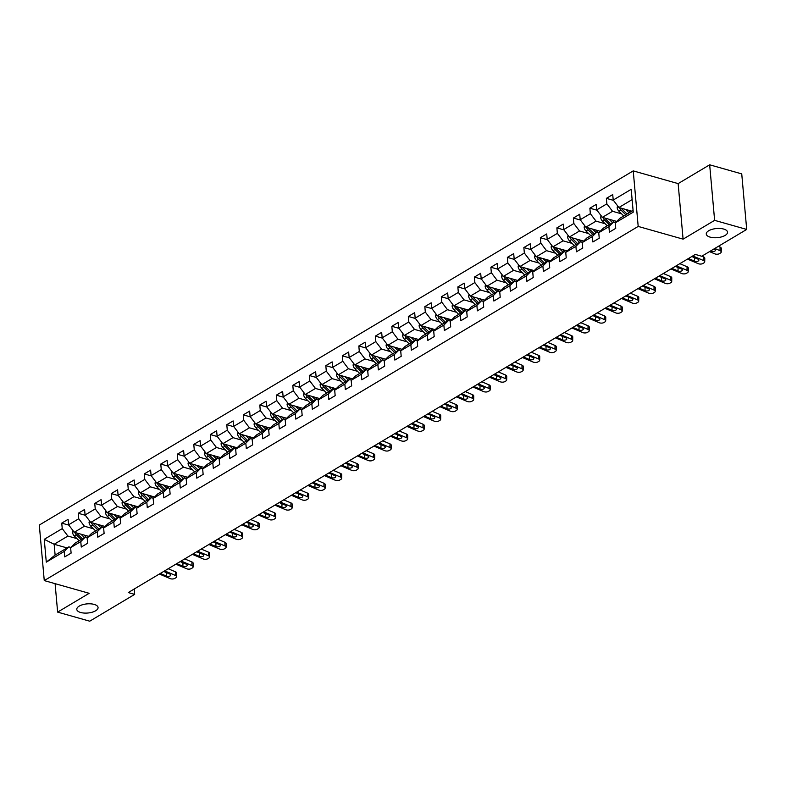 <?xml version="1.0" encoding="UTF-8"?>
<svg xmlns="http://www.w3.org/2000/svg" width="786" height="786" viewBox="0 0 786 786"><rect width="100%" height="100%" fill="white"/><g stroke="black" fill="none" stroke-linecap="round" stroke-linejoin="round"><path stroke-width="1.18" d="M94.202 604.414A10.68 4.578 -5.1 0 1 98.063 607.499A10.68 4.578 -5.1 0 1 92.149 612.225A10.68 4.578 -5.1 0 1 80.653 612.49A10.68 4.578 -5.1 0 1 76.792 609.396A10.68 4.578 -5.1 0 1 82.707 604.67A10.68 4.578 -5.1 0 1 94.202 604.414M723.68 229.06A10.68 4.578 -5.1 0 1 727.541 232.145A10.68 4.578 -5.1 0 1 721.627 236.871A10.68 4.578 -5.1 0 1 710.141 237.126A10.68 4.578 -5.1 0 1 706.27 234.041A10.68 4.578 -5.1 0 1 712.185 229.316A10.68 4.578 -5.1 0 1 723.68 229.06M633.231 170.886L39.3 525.048L44.262 580.589L638.193 226.427L633.231 170.886L678.141 183.61L683.093 239.15L714.621 220.345L709.67 164.805L678.141 183.61M709.67 164.805L741.738 173.893L746.7 229.433L714.621 220.345M67.095 547.93L54.155 544.266L55.118 555.073L68.873 546.869L64.275 551.418L64.766 556.901L71.113 553.108L70.622 547.636L80.781 541.574L81.263 547.056L87.61 543.273L87.128 537.791L97.277 531.739L97.769 537.211L104.116 533.429L103.624 527.946L113.783 521.894L114.275 527.377L120.622 523.584L120.13 518.112L130.289 512.05L130.781 517.532L137.128 513.749L136.636 508.267L146.795 502.215L147.287 507.687L153.634 503.905L153.142 498.432L163.301 492.37L163.783 497.852L170.13 494.07L169.648 488.587L179.798 482.525L180.289 488.008L186.636 484.225L186.144 478.743L196.304 472.691L196.795 478.163L203.142 474.38L202.65 468.908L212.81 462.846L213.301 468.328L219.648 464.546L219.156 459.063L229.316 453.001L229.807 458.484L236.154 454.701L235.662 449.219L245.821 443.166L246.303 448.649L252.65 444.856L252.168 439.384L262.318 433.322L262.809 438.804L269.156 435.022L268.665 429.539L278.824 423.487L279.315 428.96L285.662 425.177L285.171 419.695L295.33 413.642L295.821 419.125L302.168 415.332L301.677 409.86L311.836 403.798L312.327 409.28L318.674 405.497L318.183 400.015L328.342 393.963L328.823 399.435L335.17 395.653L334.689 390.17L344.838 384.118L345.329 389.601L351.676 385.808L351.185 380.336L361.344 374.274L361.835 379.756L368.182 375.973L367.691 370.491L377.85 364.439L378.341 369.911L384.688 366.129L384.197 360.646L394.356 354.594L394.847 360.076L401.194 356.284L400.703 350.811L410.862 344.749L411.343 350.232L417.69 346.449L417.209 340.967L427.358 334.915L427.849 340.387L434.196 336.605L433.705 331.122L443.864 325.07L444.355 330.552L450.702 326.76L450.211 321.287L460.37 315.225L460.861 320.708L467.208 316.925L466.717 311.443L476.876 305.39L477.367 310.863L483.714 307.08L483.223 301.598L493.382 295.546L493.863 301.028L500.21 297.236L499.729 291.763L509.878 285.701L510.369 291.184L516.716 287.401L516.225 281.919L526.384 275.866L526.875 281.339L533.222 277.556L532.731 272.074L542.89 266.022L543.381 271.504L549.728 267.712L549.237 262.239L559.396 256.177L559.887 261.659L566.234 257.877L565.743 252.394L575.902 246.342L576.384 251.815L582.731 248.032L582.249 242.55L592.398 236.498L592.89 241.98L599.237 238.197L598.745 232.715L608.904 226.653L609.396 232.135L615.743 228.353L615.251 222.87L633.241 212.151L631.207 189.328L613.218 200.057L612.726 194.574L606.379 198.357L613.453 200.361M64.275 551.418L46.286 562.147L44.252 539.324L62.241 528.605L61.75 523.122L68.824 525.127M606.379 198.357L606.871 203.839L596.712 209.891L596.22 204.419L589.873 208.202L590.365 213.684L580.206 219.736L579.724 214.254L573.377 218.046L573.859 223.519L563.709 229.581L563.218 224.098L556.871 227.881L557.362 233.363L547.203 239.416L546.712 233.943L540.365 237.726L540.856 243.208L530.697 249.26L530.206 243.778L523.859 247.57L524.35 253.043L514.191 259.105L513.7 253.623L507.353 257.405L507.844 262.888L497.685 268.94L497.204 263.467L490.857 267.25L491.338 272.732L481.189 278.784L480.698 273.302L474.351 277.094L474.842 282.567L464.683 288.629L464.192 283.147L457.845 286.929L458.336 292.412L448.177 298.464L447.686 292.991L441.339 296.774L441.83 302.256L431.671 308.309L431.18 302.826L424.833 306.619L425.324 312.091L415.165 318.153L414.684 312.671L408.337 316.453L408.818 321.936L398.669 327.988L398.178 322.515L391.831 326.298L392.322 331.78L382.163 337.833L381.672 332.35L375.325 336.143L375.816 341.615L365.657 347.677L365.166 342.195L358.819 345.978L359.31 351.46L349.151 357.512L348.66 352.04L342.313 355.822L342.804 361.305L332.645 367.357L332.164 361.874L325.817 365.667L326.298 371.139L316.149 377.201L315.658 371.719L309.311 375.502L309.802 380.984L299.643 387.036L299.152 381.564L292.805 385.346L293.296 390.829L283.137 396.881L282.646 391.399L276.299 395.191L276.79 400.663L266.631 406.726L266.14 401.243L259.793 405.026L260.284 410.508L250.125 416.56L249.643 411.088L243.296 414.87L243.778 420.353L233.629 426.405L233.137 420.923L226.79 424.705L227.282 430.188L217.123 436.25L216.631 430.767L210.284 434.55L210.776 440.032L200.617 446.084L200.125 440.612L193.778 444.395L194.27 449.867L184.111 455.929L183.619 450.447L177.272 454.229L177.764 459.712L167.605 465.774L167.123 460.291L160.776 464.074L161.258 469.556L151.109 475.609L150.617 470.136L144.27 473.919L144.762 479.391L134.602 485.453L134.111 479.971L127.764 483.754L128.256 489.236L118.097 495.288L117.605 489.816L111.258 493.598L111.75 499.081L101.591 505.133L101.099 499.65L94.752 503.443L95.244 508.915L85.084 514.977L84.603 509.495L78.256 513.278L78.738 518.76L68.588 524.812L68.097 519.34L61.75 523.122M746.7 229.433L701.741 256.246L695.325 254.428L128.256 592.565L134.671 594.383L134.2 589.028M70.622 547.636L75.22 543.087L85.369 537.025L87.334 537.585M88.592 536.337L74.257 532.279L84.407 526.217L93.485 528.791M85.369 537.025L80.781 541.574M68.588 524.812L74.257 532.279M78.738 518.76L84.407 526.217M87.128 537.791L91.716 533.242L101.875 527.19L103.84 527.74M105.098 526.492L90.754 522.435L100.913 516.373L109.981 518.947M101.875 527.19L97.277 531.739M85.084 514.977L90.754 522.435M95.244 508.915L100.913 516.373M103.624 527.946L108.222 523.397L118.381 517.345L120.346 517.895M121.604 516.657L107.26 512.59L117.419 506.538L126.487 509.102M118.381 517.345L113.783 521.894M101.591 505.133L107.26 512.59M111.75 499.081L117.419 506.538M120.13 518.112L124.728 513.563L134.887 507.501L136.852 508.061M138.11 506.813L123.766 502.755L133.925 496.693L142.993 499.267M134.887 507.501L130.289 512.05M118.097 495.288L123.766 502.755M128.256 489.236L133.925 496.693M136.636 508.267L141.234 503.718L151.393 497.666L153.349 498.216M154.606 496.968L140.272 492.91L150.421 486.858L159.499 489.423M151.393 497.666L146.795 502.215M134.602 485.453L140.272 492.91M144.762 479.391L150.421 486.858M153.142 498.432L157.74 493.873L167.89 487.821L169.855 488.381M171.112 487.133L156.768 483.066L166.927 477.014L176.005 479.578M167.89 487.821L163.301 492.37M151.109 475.609L156.768 483.066M161.258 469.556L166.927 477.014M169.648 488.587L174.237 484.038L184.396 477.976L186.361 478.536M187.618 477.289L173.274 473.231L183.433 467.169L192.501 469.743M184.396 477.976L179.798 482.525M167.605 465.774L173.274 473.231M177.764 459.712L183.433 467.169M186.144 478.743L190.743 474.194L200.902 468.142L202.867 468.692M204.124 467.444L189.78 463.386L199.939 457.334L209.007 459.898M200.902 468.142L196.304 472.691M184.111 455.929L189.78 463.386M194.27 449.867L199.939 457.334M202.65 468.908L207.249 464.349L217.408 458.297L219.373 458.857M220.63 457.609L206.286 453.542L216.445 447.489L225.513 450.054M217.408 458.297L212.81 462.846M200.617 446.084L206.286 453.542M210.776 440.032L216.445 447.489M219.156 459.063L223.755 454.514L233.914 448.452L235.869 449.012M237.126 447.765L222.792 443.707L232.941 437.645L242.019 440.219M233.914 448.452L229.316 453.001M217.123 436.25L222.792 443.707M227.282 430.188L232.941 437.645M235.662 449.219L240.261 444.67L250.41 438.617L252.375 439.168M253.632 437.92L239.288 433.862L249.447 427.81L258.525 430.374M250.41 438.617L245.821 443.166M233.629 426.405L239.288 433.862M243.778 420.353L249.447 427.81M252.168 439.384L256.757 434.825L266.916 428.773L268.881 429.333M270.138 428.085L255.794 424.018L265.953 417.965L275.021 420.53M266.916 428.773L262.318 433.322M250.125 416.56L255.794 424.018M260.284 410.508L265.953 417.965M268.665 429.539L273.263 424.99L283.422 418.928L285.387 419.488M286.644 418.24L272.3 414.183L282.459 408.121L291.527 410.695M283.422 418.928L278.824 423.487M266.631 406.726L272.3 414.183M276.79 400.663L282.459 408.121M285.171 419.695L289.769 415.146L299.928 409.093L301.893 409.644M303.15 408.406L288.806 404.338L298.965 398.286L308.033 400.85M299.928 409.093L295.33 413.642M283.137 396.881L288.806 404.338M293.296 390.829L298.965 398.286M301.677 409.86L306.275 405.301L316.434 399.249L318.389 399.809M319.647 398.561L305.312 394.493L315.461 388.441L324.539 391.015M316.434 399.249L311.836 403.798M299.643 387.036L305.312 394.493M309.802 380.984L315.461 388.441M318.183 400.015L322.781 395.466L332.93 389.404L334.895 389.964M336.153 388.716L321.808 384.659L331.967 378.597L341.045 381.171M332.93 389.404L328.342 393.963M316.149 377.201L321.808 384.659M326.298 371.139L331.967 378.597M334.689 390.17L339.277 385.621L349.436 379.569L351.401 380.119M352.659 378.881L338.314 374.814L348.473 368.762L357.542 371.326M349.436 379.569L344.838 384.118M332.645 367.357L338.314 374.814M342.804 361.305L348.473 368.762M351.185 380.336L355.783 375.777L365.942 369.725L367.907 370.285M369.165 369.037L354.82 364.969L364.979 358.917L374.048 361.491M365.942 369.725L361.344 374.274M349.151 357.512L354.82 364.969M359.31 351.46L364.979 358.917M367.691 370.491L372.289 365.942L382.448 359.88L384.413 360.44M385.671 359.192L371.326 355.134L381.485 349.072L390.554 351.647M382.448 359.88L377.85 364.439M365.657 347.677L371.326 355.134M375.816 341.615L381.485 349.072M384.197 360.646L388.795 356.097L398.954 350.045L400.909 350.595M402.167 349.357L387.832 345.29L397.981 339.238L407.06 341.802M398.954 350.045L394.356 354.594M382.163 337.833L387.832 345.29M392.322 331.78L397.981 339.238M400.703 350.811L405.301 346.262L415.45 340.2L417.415 340.76M418.673 339.513L404.328 335.445L414.487 329.393L423.566 331.967M415.45 340.2L410.862 344.749M398.669 327.988L404.328 335.445M408.818 321.936L414.487 329.393M417.209 340.967L421.797 336.418L431.956 330.356L433.921 330.916M435.179 329.668L420.834 325.61L430.993 319.548L440.062 322.122M431.956 330.356L427.358 334.915M415.165 318.153L420.834 325.61M425.324 312.091L430.993 319.548M433.705 331.122L438.303 326.573L448.462 320.521L450.427 321.071M451.685 319.833L437.34 315.766L447.499 309.713L456.568 312.278M448.462 320.521L443.864 325.07M431.671 308.309L437.34 315.766M441.83 302.256L447.499 309.713M450.211 321.287L454.809 316.738L464.968 310.676L466.933 311.236M468.191 309.989L453.846 305.921L464.005 299.869L473.074 302.443M464.968 310.676L460.37 315.225M448.177 298.464L453.846 305.921M458.336 292.412L464.005 299.869M466.717 311.443L471.315 306.894L481.474 300.832L483.429 301.392M484.687 300.144L470.352 296.086L480.501 290.024L489.58 292.598M481.474 300.832L476.876 305.39M464.683 288.629L470.352 296.086M474.842 282.567L480.501 290.024M483.223 301.598L487.821 297.049L497.97 290.997L499.935 291.547M501.193 290.309L486.848 286.242L497.007 280.189L506.086 282.754M497.97 290.997L493.382 295.546M481.189 278.784L486.848 286.242M491.338 272.732L497.007 280.189M499.729 291.763L504.317 287.214L514.476 281.152L516.441 281.712M517.699 280.464L503.354 276.407L513.513 270.345L522.582 272.919M514.476 281.152L509.878 285.701M497.685 268.94L503.354 276.407M507.844 262.888L513.513 270.345M516.225 281.919L520.823 277.37L530.982 271.317L532.947 271.868M534.205 270.62L519.86 266.562L530.019 260.5L539.088 263.074M530.982 271.317L526.384 275.866M514.191 259.105L519.86 266.562M524.35 253.043L530.019 260.5M532.731 272.074L537.329 267.525L547.488 261.473L549.453 262.023M550.711 260.785L536.366 256.717L546.525 250.665L555.594 253.23M547.488 261.473L542.89 266.022M530.697 249.26L536.366 256.717M540.856 243.208L546.525 250.665M549.237 262.239L553.835 257.69L563.994 251.628L565.949 252.188M567.207 250.94L552.872 246.883L563.022 240.821L572.1 243.395M563.994 251.628L559.396 256.177M547.203 239.416L552.872 246.883M557.362 233.363L563.022 240.821M565.743 252.394L570.341 247.845L580.49 241.793L582.455 242.343M583.713 241.096L569.369 237.038L579.528 230.986L588.606 233.55M580.49 241.793L575.902 246.342M563.709 229.581L569.369 237.038M573.859 223.519L579.528 230.986M582.249 242.55L586.837 238.001L596.996 231.949L598.961 232.509M600.219 231.261L585.875 227.193L596.034 221.141L605.102 223.705M596.996 231.949L592.398 236.498M580.206 219.736L585.875 227.193M590.365 213.684L596.034 221.141M598.745 232.715L603.343 228.166L613.502 222.104L615.467 222.664M616.725 221.416L602.381 217.358L612.54 211.296L621.608 213.871M613.502 222.104L608.904 226.653M596.712 209.891L602.381 217.358M606.871 203.839L612.54 211.296M615.251 222.87L619.849 218.321L633.084 210.432M631.826 211.179L618.887 207.514L632.121 199.624M613.218 200.057L618.887 207.514M55.099 583.654L57.633 612.107L89.712 621.195L134.671 594.383M57.633 612.107L89.162 593.312L44.262 580.589M683.093 239.15L638.193 226.427M68.873 546.869L70.828 547.42M76.979 538.626L67.901 536.062L54.155 544.266L44.252 539.324M55.118 555.073L46.286 562.147M62.241 528.605L67.901 536.062M589.873 208.202L596.947 210.206M573.377 218.046L580.441 220.051M556.871 227.881L563.935 229.885M540.365 237.726L547.439 239.73M523.859 247.57L530.933 249.575M507.353 257.405L514.427 259.409M490.857 267.25L497.921 269.254M474.351 277.094L481.415 279.099M457.845 286.929L464.919 288.934M441.339 296.774L448.413 298.778M424.833 306.619L431.907 308.623M408.337 316.453L415.401 318.458M391.831 326.298L398.895 328.302M375.325 336.143L382.399 338.137M358.819 345.978L365.893 347.982M342.313 355.822L349.387 357.827M325.817 365.667L332.881 367.661M309.311 375.502L316.375 377.506M292.805 385.346L299.879 387.351M276.299 395.191L283.373 397.185M259.793 405.026L266.867 407.03M243.296 414.87L250.361 416.875M226.79 424.705L233.864 426.71M210.284 434.55L217.358 436.554M193.778 444.395L200.852 446.399M177.272 454.229L184.346 456.234M160.776 464.074L167.84 466.078M144.27 473.919L151.344 475.923M127.764 483.754L134.838 485.758M111.258 493.598L118.332 495.602M94.752 503.443L101.826 505.447M78.256 513.278L85.32 515.282M714.808 248.455L720.005 250.665L720.074 247.059A3.341 1.67 1.1 0 1 721.293 248.386L721.224 251.992A3.341 1.67 -178.9 0 0 720.005 250.665M718.365 246.332L720.074 247.059M709.512 251.608L714.72 253.819A3.341 1.67 -178.9 0 0 719.406 253.662L720.467 253.023A3.341 1.67 -178.9 0 0 721.224 251.992M713.855 249.024L714.415 249.26A2.672 1.336 1.1 0 1 715.388 250.321A2.672 1.336 1.1 0 1 714.779 251.147A2.672 1.336 1.1 0 1 711.025 251.274L711.035 250.705M710.465 251.039L711.025 251.274M617.57 205.775L617.167 207.612A4.421 2.987 59.2 0 0 618.995 211.296L623.76 215.983M625.568 209.41L629.055 212.829M628.613 210.265L630.401 212.033M619.466 207.681A4.421 2.987 59.2 0 0 620.999 210.098L625.774 214.784M627.041 214.028L622.276 209.341A4.421 2.987 -120.8 0 1 621.372 208.221M692.78 255.941L703.499 260.51L703.568 256.894A3.341 1.67 1.1 0 1 704.787 258.221L704.718 261.836A3.341 1.67 -178.9 0 0 703.499 260.51M701.859 256.167L703.568 256.894M687.485 259.105L698.214 263.664A3.341 1.67 -178.9 0 0 702.91 263.497L703.961 262.868A3.341 1.67 -178.9 0 0 704.718 261.836M691.827 256.511L697.909 259.105A2.672 1.336 1.1 0 1 698.882 260.166A2.672 1.336 1.1 0 1 698.273 260.991A2.672 1.336 1.1 0 1 694.519 261.119L694.588 257.69M688.438 258.535L694.519 261.119M676.274 265.786L686.993 270.345L687.062 266.739A3.341 1.67 1.1 0 1 688.29 268.065L688.222 271.671A3.341 1.67 -178.9 0 0 686.993 270.345M679.831 263.664L687.062 266.739M670.989 268.94L681.708 273.508A3.341 1.67 -178.9 0 0 686.404 273.341L687.465 272.713A3.341 1.67 -178.9 0 0 688.222 271.671M675.321 266.356L681.403 268.94A2.672 1.336 1.1 0 1 682.376 270.001A2.672 1.336 1.1 0 1 681.776 270.826A2.672 1.336 1.1 0 1 678.013 270.964L678.082 267.525M671.932 268.37L678.013 270.964M601.064 215.619L600.661 217.447A4.421 2.987 59.2 0 0 602.489 221.131L607.264 225.828M609.062 219.245L612.549 222.674M612.107 220.109L614.151 222.114A10.591 7.143 59.2 0 0 614.406 222.359M602.97 217.516A4.421 2.987 59.2 0 0 604.503 219.933L609.268 224.629M610.535 223.872L605.77 219.176A4.421 2.987 -120.8 0 1 604.866 218.056M584.558 225.464L584.165 227.292A4.421 2.987 59.2 0 0 585.983 230.976L590.758 235.672M592.565 229.09L596.043 232.518M595.601 229.954L597.645 231.958A10.591 7.143 59.2 0 0 597.9 232.204M586.464 227.36A4.421 2.987 59.2 0 0 587.997 229.777L592.762 234.474M594.039 233.717L589.264 229.021A4.421 2.987 -120.8 0 1 588.36 227.901M659.768 275.631L670.497 280.189L670.566 276.584A3.341 1.67 1.1 0 1 671.784 277.91L671.716 281.516A3.341 1.67 -178.9 0 0 670.497 280.189M663.335 273.508L670.566 276.584M654.483 278.784L665.202 283.343A3.341 1.67 -178.9 0 0 669.898 283.176L670.959 282.547A3.341 1.67 -178.9 0 0 671.716 281.516M658.815 276.2L664.897 278.784A2.672 1.336 1.1 0 1 665.87 279.845A2.672 1.336 1.1 0 1 665.27 280.671A2.672 1.336 1.1 0 1 661.517 280.799L661.576 277.37M655.436 278.215L661.517 280.799M643.262 285.465L653.991 290.034L654.06 286.418A3.341 1.67 1.1 0 1 655.278 287.745L655.21 291.36A3.341 1.67 -178.9 0 0 653.991 290.034M646.829 283.343L654.06 286.418M637.977 288.619L648.696 293.188A3.341 1.67 -178.9 0 0 653.392 293.021L654.453 292.392A3.341 1.67 -178.9 0 0 655.21 291.36M642.309 286.035L648.391 288.629A2.672 1.336 1.1 0 1 649.374 289.69A2.672 1.336 1.1 0 1 648.764 290.515A2.672 1.336 1.1 0 1 645.011 290.643L645.07 287.214M638.93 288.059L645.011 290.643M626.766 295.31L637.485 299.869L637.554 296.263A3.341 1.67 1.1 0 1 638.772 297.589L638.704 301.195A3.341 1.67 -178.9 0 0 637.485 299.869M630.323 293.188L637.554 296.263M621.471 298.464L632.199 303.032A3.341 1.67 -178.9 0 0 636.886 302.865L637.947 302.237A3.341 1.67 -178.9 0 0 638.704 301.195M625.813 295.88L631.895 298.464A2.672 1.336 1.1 0 1 632.868 299.525A2.672 1.336 1.1 0 1 632.258 300.35A2.672 1.336 1.1 0 1 628.505 300.488L628.574 297.049M622.424 297.894L628.505 300.488M568.052 235.299L567.659 237.136A4.421 2.987 59.2 0 0 569.477 240.821L574.252 245.507M576.059 238.934L579.537 242.353M579.095 239.789L581.139 241.803A10.591 7.143 59.2 0 0 581.394 242.049M569.958 237.205A4.421 2.987 59.2 0 0 571.491 239.622L576.266 244.308M577.533 243.552L572.758 238.865A4.421 2.987 -120.8 0 1 571.854 237.745M551.546 245.144L551.153 246.971A4.421 2.987 59.2 0 0 552.98 250.655L557.746 255.352M559.553 248.769L563.041 252.198M562.599 249.634L564.633 251.638A10.591 7.143 59.2 0 0 564.888 251.884M553.452 247.04A4.421 2.987 59.2 0 0 554.985 249.457L559.76 254.153M561.027 253.397L556.252 248.7A4.421 2.987 -120.8 0 1 555.358 247.58A2.25 1.523 -120.8 0 0 555.505 247.816M535.05 254.988L534.647 256.816A4.421 2.987 59.2 0 0 536.474 260.5L541.24 265.196M543.047 258.614L546.535 262.043M546.093 259.478L548.137 261.483A10.591 7.143 59.2 0 0 548.392 261.728M536.946 256.884A4.421 2.987 59.2 0 0 538.479 259.301L543.254 263.998M544.521 263.241L539.756 258.545A4.421 2.987 -120.8 0 1 538.852 257.425A2.25 1.523 -120.8 0 0 539 257.651M610.26 305.155L620.979 309.713L621.048 306.108A3.341 1.67 1.1 0 1 622.266 307.434L622.198 311.04A3.341 1.67 -178.9 0 0 620.979 309.713M613.817 303.032L621.048 306.108M604.965 308.309L615.693 312.867A3.341 1.67 -178.9 0 0 620.39 312.7L621.441 312.071A3.341 1.67 -178.9 0 0 622.198 311.04M609.307 305.725L615.389 308.309A2.672 1.336 1.1 0 1 616.362 309.37A2.672 1.336 1.1 0 1 615.752 310.195A2.672 1.336 1.1 0 1 611.999 310.323L612.068 306.894M605.918 307.739L611.999 310.323M518.544 264.823L518.141 266.66A4.421 2.987 59.2 0 0 519.968 270.345L524.743 275.031M526.541 268.458L530.029 271.877M529.587 269.313L531.631 271.327A10.591 7.143 59.2 0 0 531.886 271.573M520.45 266.729A4.421 2.987 59.2 0 0 521.983 269.146L526.748 273.833M528.015 273.076L523.25 268.39A4.421 2.987 -120.8 0 1 522.346 267.269M593.754 314.99L604.473 319.558L604.542 315.943A3.341 1.67 1.1 0 1 605.77 317.269L605.701 320.885A3.341 1.67 -178.9 0 0 604.473 319.558M597.311 312.867L604.542 315.943M588.468 318.143L599.187 322.712A3.341 1.67 -178.9 0 0 603.884 322.545L604.945 321.916A3.341 1.67 -178.9 0 0 605.701 320.885M592.801 315.559L598.883 318.143A2.672 1.336 1.1 0 1 599.856 319.204A2.672 1.336 1.1 0 1 599.256 320.04A2.672 1.336 1.1 0 1 595.493 320.167L595.562 316.738M589.412 317.583L595.493 320.167M502.038 274.668L501.645 276.495A4.421 2.987 59.2 0 0 503.462 280.18L508.237 284.876M510.045 278.293L513.523 281.722M513.081 279.158L515.125 281.162A10.591 7.143 59.2 0 0 515.38 281.408M503.944 276.564A4.421 2.987 59.2 0 0 505.477 278.981L510.242 283.677M511.519 282.921L506.744 278.224A4.421 2.987 -120.8 0 1 505.84 277.104A2.25 1.523 -120.8 0 0 505.997 277.34M577.248 324.834L587.977 329.393L588.046 325.787A3.341 1.67 1.1 0 1 589.264 327.114L589.195 330.719A3.341 1.67 -178.9 0 0 587.977 329.393M580.815 322.712L588.046 325.787M571.962 327.988L582.681 332.547A3.341 1.67 -178.9 0 0 587.378 332.39L588.439 331.761A3.341 1.67 -178.9 0 0 589.195 330.719M576.295 325.404L582.377 327.988A2.672 1.336 1.1 0 1 583.35 329.049A2.672 1.336 1.1 0 1 582.75 329.874A2.672 1.336 1.1 0 1 578.997 330.012L579.056 326.573M572.915 327.418L578.997 330.012M485.532 284.503L485.139 286.34A4.421 2.987 59.2 0 0 486.956 290.024L491.731 294.721M493.539 288.138L497.017 291.567M496.575 289.002L498.619 291.007A10.591 7.143 59.2 0 0 498.874 291.252M487.438 286.409A4.421 2.987 59.2 0 0 488.971 288.826L493.746 293.522M495.013 292.765L490.238 288.069A4.421 2.987 -120.8 0 1 489.334 286.949A2.25 1.523 -120.8 0 0 489.491 287.175M560.742 334.679L571.471 339.238L571.54 335.632A3.341 1.67 1.1 0 1 572.758 336.958L572.689 340.564A3.341 1.67 -178.9 0 0 571.471 339.238M564.309 332.557L571.54 335.632M555.456 337.833L566.175 342.391A3.341 1.67 -178.9 0 0 570.872 342.224L571.933 341.596A3.341 1.67 -178.9 0 0 572.689 340.564M559.789 335.239L565.871 337.833A2.672 1.336 1.1 0 1 566.853 338.894A2.672 1.336 1.1 0 1 566.244 339.719A2.672 1.336 1.1 0 1 562.491 339.847L562.55 336.418M556.409 337.263L562.491 339.847M469.026 294.347L468.633 296.184A4.421 2.987 59.2 0 0 470.46 299.869L475.225 304.555M477.033 297.982L480.521 301.402M480.079 298.837L482.113 300.851A10.591 7.143 59.2 0 0 482.368 301.087M470.932 296.253A4.421 2.987 59.2 0 0 472.465 298.67L477.24 303.357M478.507 302.6L473.732 297.914A4.421 2.987 -120.8 0 1 472.838 296.794M544.246 344.514L554.965 349.082L555.034 345.467A3.341 1.67 1.1 0 1 556.252 346.793L556.183 350.409A3.341 1.67 -178.9 0 0 554.965 349.082M547.803 342.391L555.034 345.467M538.95 347.667L549.679 352.236A3.341 1.67 -178.9 0 0 554.366 352.069L555.427 351.44A3.341 1.67 -178.9 0 0 556.183 350.409M543.293 345.083L549.375 347.667A2.672 1.336 1.1 0 1 550.347 348.729A2.672 1.336 1.1 0 1 549.738 349.564A2.672 1.336 1.1 0 1 545.985 349.691L546.054 346.262M539.903 347.107L545.985 349.691M452.53 304.192L452.127 306.019A4.421 2.987 59.2 0 0 453.954 309.704L458.719 314.4M460.527 307.817L464.015 311.246M463.573 308.682L465.617 310.686A10.591 7.143 59.2 0 0 465.872 310.932M454.426 306.088A4.421 2.987 59.2 0 0 455.959 308.505L460.734 313.201M462.001 312.445L457.236 307.748A4.421 2.987 -120.8 0 1 456.332 306.628A2.25 1.523 -120.8 0 0 456.489 306.864M527.74 354.358L538.459 358.917L538.528 355.311A3.341 1.67 1.1 0 1 539.746 356.638L539.677 360.243A3.341 1.67 -178.9 0 0 538.459 358.917M531.297 352.236L538.528 355.311M522.444 357.512L533.173 362.071A3.341 1.67 -178.9 0 0 537.87 361.914L538.921 361.285A3.341 1.67 -178.9 0 0 539.677 360.243M526.787 354.928L532.869 357.512A2.672 1.336 1.1 0 1 533.841 358.573A2.672 1.336 1.1 0 1 533.232 359.399A2.672 1.336 1.1 0 1 529.479 359.536L529.548 356.097M523.397 356.942L529.479 359.536M436.024 314.027L435.621 315.864A4.421 2.987 59.2 0 0 437.448 319.548L442.223 324.245M444.021 317.662L447.509 321.091M447.067 318.526L449.111 320.531A10.591 7.143 59.2 0 0 449.366 320.776M437.93 315.933A4.421 2.987 59.2 0 0 439.462 318.35L444.228 323.046M445.495 322.289L440.73 317.593A4.421 2.987 -120.8 0 1 439.826 316.473A2.25 1.523 -120.8 0 0 439.983 316.699M511.234 364.203L521.953 368.762L522.022 365.156A3.341 1.67 1.1 0 1 523.25 366.482L523.181 370.088A3.341 1.67 -178.9 0 0 521.953 368.762M514.791 362.081L522.022 365.156M505.948 367.357L516.667 371.916A3.341 1.67 -178.9 0 0 521.364 371.749L522.425 371.12A3.341 1.67 -178.9 0 0 523.181 370.088M510.281 364.763L516.363 367.357A2.672 1.336 1.1 0 1 517.335 368.418A2.672 1.336 1.1 0 1 516.736 369.243A2.672 1.336 1.1 0 1 512.973 369.371L513.042 365.942M506.891 366.787L512.973 369.371M419.518 323.871L419.125 325.709A4.421 2.987 59.2 0 0 420.942 329.393L425.717 334.079M427.525 327.507L431.003 330.926M430.561 328.361L432.605 330.375A10.591 7.143 59.2 0 0 432.86 330.611M421.424 325.777A4.421 2.987 59.2 0 0 422.956 328.194L427.722 332.881M428.999 332.124L424.224 327.438A4.421 2.987 -120.8 0 1 423.32 326.308A2.25 1.523 -120.8 0 0 423.477 326.544M494.728 374.038L505.457 378.606L505.526 374.991A3.341 1.67 1.1 0 1 506.744 376.317L506.675 379.933A3.341 1.67 -178.9 0 0 505.457 378.606M498.295 371.916L505.526 374.991M489.442 377.192L500.161 381.76A3.341 1.67 -178.9 0 0 504.858 381.593L505.919 380.964A3.341 1.67 -178.9 0 0 506.675 379.933M493.775 374.608L499.857 377.192A2.672 1.336 1.1 0 1 500.829 378.253A2.672 1.336 1.1 0 1 500.23 379.088A2.672 1.336 1.1 0 1 496.477 379.216L496.536 375.787M490.395 376.632L496.477 379.216M403.012 333.716L402.619 335.543A4.421 2.987 59.2 0 0 404.436 339.228L409.211 343.924M411.019 337.341L414.497 340.77M414.055 338.206L416.099 340.21A10.591 7.143 59.2 0 0 416.354 340.456M404.918 335.612A4.421 2.987 59.2 0 0 406.45 338.029L411.225 342.725M412.493 341.969L407.718 337.273A4.421 2.987 -120.8 0 1 406.814 336.153A2.25 1.523 -120.8 0 0 406.971 336.388M478.222 383.882L488.951 388.441L489.02 384.835A3.341 1.67 1.1 0 1 490.238 386.162L490.169 389.768A3.341 1.67 -178.9 0 0 488.951 388.441M481.789 381.76L489.02 384.835M472.936 387.036L483.655 391.595A3.341 1.67 -178.9 0 0 488.352 391.438L489.413 390.799A3.341 1.67 -178.9 0 0 490.169 389.768M477.269 384.452L483.351 387.036A2.672 1.336 1.1 0 1 484.333 388.097A2.672 1.336 1.1 0 1 483.724 388.923A2.672 1.336 1.1 0 1 479.971 389.06L480.03 385.621M473.889 386.466L479.971 389.06M386.506 343.551L386.113 345.388A4.421 2.987 59.2 0 0 387.94 349.072L392.705 353.769M394.513 347.186L398.001 350.615M397.559 348.051L399.593 350.055A10.591 7.143 59.2 0 0 399.848 350.301M388.412 345.457A4.421 2.987 59.2 0 0 389.944 347.874L394.719 352.57M395.987 351.814L391.212 347.117A4.421 2.987 -120.8 0 1 390.318 345.997A2.25 1.523 -120.8 0 0 390.465 346.223M461.726 393.727L472.445 398.286L472.514 394.68A3.341 1.67 1.1 0 1 473.732 396.006L473.663 399.612A3.341 1.67 -178.9 0 0 472.445 398.286M465.283 391.595L472.514 394.68M456.43 396.881L467.159 401.44A3.341 1.67 -178.9 0 0 471.846 401.273L472.907 400.644A3.341 1.67 -178.9 0 0 473.663 399.612M460.773 394.287L466.855 396.881A2.672 1.336 1.1 0 1 467.827 397.942A2.672 1.336 1.1 0 1 467.218 398.767A2.672 1.336 1.1 0 1 463.465 398.895L463.534 395.466M457.383 396.311L463.465 398.895M370.01 353.395L369.607 355.233A4.421 2.987 59.2 0 0 371.434 358.917L376.199 363.604M378.007 357.031L381.495 360.45M381.053 357.885L383.096 359.9A10.591 7.143 59.2 0 0 383.352 360.135M371.906 355.301A4.421 2.987 59.2 0 0 373.438 357.718L378.213 362.405M379.481 361.648L374.716 356.962A4.421 2.987 -120.8 0 1 373.812 355.832A2.25 1.523 -120.8 0 0 373.969 356.068M445.22 403.562L455.939 408.13L456.008 404.515A3.341 1.67 1.1 0 1 457.226 405.841L457.157 409.457A3.341 1.67 -178.9 0 0 455.939 408.13M448.777 401.44L456.008 404.515M439.924 406.716L450.653 411.284A3.341 1.67 -178.9 0 0 455.349 411.117L456.401 410.489A3.341 1.67 -178.9 0 0 457.157 409.457M444.267 404.132L450.349 406.716A2.672 1.336 1.1 0 1 451.321 407.777A2.672 1.336 1.1 0 1 450.712 408.602A2.672 1.336 1.1 0 1 446.959 408.74L447.028 405.311M440.877 406.156L446.959 408.74M353.504 363.24L353.101 365.068A4.421 2.987 59.2 0 0 354.928 368.752L359.703 373.448M361.501 366.865L364.989 370.294M364.547 367.73L366.59 369.734A10.591 7.143 59.2 0 0 366.846 369.98M355.41 365.136A4.421 2.987 59.2 0 0 356.942 367.553L361.707 372.25M362.975 371.493L358.21 366.797A4.421 2.987 -120.8 0 1 357.306 365.677A2.25 1.523 -120.8 0 0 357.463 365.912M428.714 413.407L439.433 417.965L439.502 414.36A3.341 1.67 1.1 0 1 440.73 415.686L440.661 419.292A3.341 1.67 -178.9 0 0 439.433 417.965M432.271 411.284L439.502 414.36M423.428 416.56L434.147 421.119A3.341 1.67 -178.9 0 0 438.843 420.962L439.905 420.323A3.341 1.67 -178.9 0 0 440.661 419.292M427.761 413.976L433.843 416.56A2.672 1.336 1.1 0 1 434.815 417.621A2.672 1.336 1.1 0 1 434.216 418.447A2.672 1.336 1.1 0 1 430.453 418.584L430.522 415.146M424.371 415.99L430.453 418.584M336.998 373.075L336.605 374.912A4.421 2.987 59.2 0 0 338.422 378.597L343.197 383.293M345.005 376.71L348.483 380.139M348.041 377.565L350.084 379.579A10.591 7.143 59.2 0 0 350.34 379.825M338.904 374.981A4.421 2.987 59.2 0 0 340.436 377.398L345.201 382.094M346.479 381.338L341.704 376.641A4.421 2.987 -120.8 0 1 340.8 375.521A2.25 1.523 -120.8 0 0 340.957 375.747M412.208 423.251L422.937 427.81L423.006 424.204A3.341 1.67 1.1 0 1 424.224 425.531L424.155 429.136A3.341 1.67 -178.9 0 0 422.937 427.81M415.774 421.119L423.006 424.204M406.922 426.405L417.641 430.964A3.341 1.67 -178.9 0 0 422.337 430.797L423.399 430.168A3.341 1.67 -178.9 0 0 424.155 429.136M411.255 423.811L417.337 426.405A2.672 1.336 1.1 0 1 418.309 427.466A2.672 1.336 1.1 0 1 417.71 428.291A2.672 1.336 1.1 0 1 413.957 428.419L414.016 424.99M407.875 425.835L413.957 428.419M320.491 382.92L320.099 384.747A4.421 2.987 59.2 0 0 321.916 388.441L326.691 393.128M328.499 386.545L331.977 389.974M331.535 387.41L333.578 389.424A10.591 7.143 59.2 0 0 333.834 389.66M322.398 384.826A4.421 2.987 59.2 0 0 323.93 387.243L328.705 391.929M329.973 391.173L325.198 386.486A4.421 2.987 -120.8 0 1 324.294 385.356A2.25 1.523 -120.8 0 0 324.451 385.592M395.702 433.086L406.431 437.655L406.5 434.039A3.341 1.67 1.1 0 1 407.718 435.365L407.649 438.981A3.341 1.67 -178.9 0 0 406.431 437.655M399.268 430.964L406.5 434.039M390.416 436.24L401.135 440.808A3.341 1.67 -178.9 0 0 405.831 440.641L406.893 440.013A3.341 1.67 -178.9 0 0 407.649 438.981M394.749 433.656L400.831 436.24A2.672 1.336 1.1 0 1 401.813 437.301A2.672 1.336 1.1 0 1 401.204 438.126A2.672 1.336 1.1 0 1 397.451 438.264L397.51 434.835M391.369 435.68L397.451 438.264M303.986 392.764L303.593 394.592A4.421 2.987 59.2 0 0 305.42 398.276L310.185 402.972M311.993 396.39L315.481 399.819M315.039 397.254L317.072 399.259A10.591 7.143 59.2 0 0 317.328 399.504M305.892 394.66A4.421 2.987 59.2 0 0 307.424 397.077L312.199 401.774M313.467 401.017L308.692 396.321A4.421 2.987 -120.8 0 1 307.798 395.201M379.206 442.931L389.925 447.489L389.994 443.884A3.341 1.67 1.1 0 1 391.212 445.21L391.143 448.816A3.341 1.67 -178.9 0 0 389.925 447.489M382.762 440.808L389.994 443.884M373.91 446.084L384.639 450.643A3.341 1.67 -178.9 0 0 389.325 450.486L390.387 449.847A3.341 1.67 -178.9 0 0 391.143 448.816M378.253 443.5L384.334 446.084A2.672 1.336 1.1 0 1 385.307 447.146A2.672 1.336 1.1 0 1 384.698 447.971A2.672 1.336 1.1 0 1 380.945 448.099L381.014 444.67M374.863 445.515L380.945 448.099M287.489 402.599L287.087 404.436A4.421 2.987 59.2 0 0 288.914 408.121L293.679 412.817M295.487 406.234L298.975 409.653M298.533 407.089L300.576 409.103A10.591 7.143 59.2 0 0 300.832 409.349M289.386 404.505A4.421 2.987 59.2 0 0 290.918 406.922L295.693 411.618M296.961 410.852L292.195 406.166A4.421 2.987 -120.8 0 1 291.292 405.045M362.7 452.775L373.419 457.334L373.488 453.728A3.341 1.67 1.1 0 1 374.706 455.055L374.637 458.66A3.341 1.67 -178.9 0 0 373.419 457.334M366.256 450.643L373.488 453.728M357.404 455.929L368.133 460.488A3.341 1.67 -178.9 0 0 372.829 460.321L373.881 459.692A3.341 1.67 -178.9 0 0 374.637 458.66M361.747 453.335L367.828 455.929A2.672 1.336 1.1 0 1 368.801 456.99A2.672 1.336 1.1 0 1 368.192 457.816A2.672 1.336 1.1 0 1 364.439 457.943L364.507 454.514M358.357 455.359L364.439 457.943M270.983 412.444L270.58 414.271A4.421 2.987 59.2 0 0 272.408 417.965L277.183 422.652M278.991 416.069L282.469 419.498M282.027 416.934L284.07 418.948A10.591 7.143 59.2 0 0 284.326 419.184M272.889 414.35A4.421 2.987 59.2 0 0 274.422 416.767L279.187 421.453M280.455 420.697L275.69 416.01A4.421 2.987 -120.8 0 1 274.786 414.88M346.194 462.61L356.913 467.179L356.991 463.563A3.341 1.67 1.1 0 1 358.21 464.89L358.141 468.505A3.341 1.67 -178.9 0 0 356.913 467.179M349.75 460.488L356.991 463.563M340.908 465.764L351.627 470.333A3.341 1.67 -178.9 0 0 356.323 470.166L357.384 469.537A3.341 1.67 -178.9 0 0 358.141 468.505M345.241 463.18L351.322 465.764A2.672 1.336 1.1 0 1 352.295 466.825A2.672 1.336 1.1 0 1 351.696 467.65A2.672 1.336 1.1 0 1 347.933 467.788L348.002 464.359M341.851 465.194L347.933 467.788M254.477 422.288L254.084 424.116A4.421 2.987 59.2 0 0 255.902 427.8L260.677 432.497M262.485 425.914L265.963 429.343M265.521 426.778L267.564 428.783A10.591 7.143 59.2 0 0 267.82 429.028M256.383 424.185A4.421 2.987 59.2 0 0 257.916 426.601L262.681 431.298M263.958 430.541L259.184 425.845A4.421 2.987 -120.8 0 1 258.28 424.725M329.688 472.455L340.417 477.014L340.485 473.408A3.341 1.67 1.1 0 1 341.704 474.734L341.635 478.34A3.341 1.67 -178.9 0 0 340.417 477.014M333.254 470.333L340.485 473.408M324.402 475.609L335.121 480.167A3.341 1.67 -178.9 0 0 339.817 480.01L340.878 479.372A3.341 1.67 -178.9 0 0 341.635 478.34M328.735 473.025L334.816 475.609A2.672 1.336 1.1 0 1 335.789 476.67A2.672 1.336 1.1 0 1 335.19 477.495A2.672 1.336 1.1 0 1 331.437 477.623L331.495 474.194M325.355 475.039L331.437 477.623M237.971 432.123L237.578 433.96A4.421 2.987 59.2 0 0 239.396 437.645L244.171 442.331M245.979 435.758L249.457 439.178M249.015 436.613L251.058 438.627A10.591 7.143 59.2 0 0 251.314 438.873M239.877 434.029A4.421 2.987 59.2 0 0 241.41 436.446L246.185 441.133M247.452 440.376L242.678 435.69A4.421 2.987 -120.8 0 1 241.774 434.57M313.182 482.299L323.911 486.858L323.979 483.252A3.341 1.67 1.1 0 1 325.198 484.579L325.129 488.185A3.341 1.67 -178.9 0 0 323.911 486.858M316.748 480.167L323.979 483.252M307.896 485.453L318.615 490.012A3.341 1.67 -178.9 0 0 323.311 489.845L324.372 489.216A3.341 1.67 -178.9 0 0 325.129 488.185M312.229 482.859L318.31 485.453A2.672 1.336 1.1 0 1 319.293 486.514A2.672 1.336 1.1 0 1 318.684 487.34A2.672 1.336 1.1 0 1 314.931 487.467L314.99 484.038M308.849 484.883L314.931 487.467M221.465 441.968L221.072 443.795A4.421 2.987 59.2 0 0 222.9 447.489L227.665 452.176M229.473 445.593L232.961 449.022M232.518 446.458L234.552 448.462A10.591 7.143 59.2 0 0 234.808 448.708M223.371 443.874A4.421 2.987 59.2 0 0 224.904 446.291L229.679 450.977M230.946 450.221L226.172 445.524A4.421 2.987 -120.8 0 1 225.277 444.404M296.686 492.134L307.405 496.703L307.473 493.087A3.341 1.67 1.1 0 1 308.692 494.414L308.623 498.029A3.341 1.67 -178.9 0 0 307.405 496.703M300.242 490.012L307.473 493.087M291.39 495.288L302.119 499.857A3.341 1.67 -178.9 0 0 306.805 499.69L307.866 499.061A3.341 1.67 -178.9 0 0 308.623 498.029M295.733 492.704L301.814 495.288A2.672 1.336 1.1 0 1 302.787 496.349A2.672 1.336 1.1 0 1 302.178 497.174A2.672 1.336 1.1 0 1 298.425 497.312L298.493 493.883M292.343 494.718L298.425 497.312M204.969 451.812L204.566 453.64A4.421 2.987 59.2 0 0 206.394 457.324L211.159 462.021M212.967 455.438L216.455 458.867M216.012 456.302L218.056 458.307A10.591 7.143 59.2 0 0 218.311 458.552M206.865 453.709A4.421 2.987 59.2 0 0 208.398 456.126L213.173 460.822M214.44 460.065L209.675 455.369A4.421 2.987 -120.8 0 1 208.771 454.249M280.18 501.979L290.899 506.538L290.967 502.932A3.341 1.67 1.1 0 1 292.186 504.258L292.117 507.864A3.341 1.67 -178.9 0 0 290.899 506.538M283.736 499.857L290.967 502.932M274.884 505.133L285.613 509.692A3.341 1.67 -178.9 0 0 290.309 509.534L291.36 508.896A3.341 1.67 -178.9 0 0 292.117 507.864M279.226 502.549L285.308 505.133A2.672 1.336 1.1 0 1 286.281 506.194A2.672 1.336 1.1 0 1 285.672 507.019A2.672 1.336 1.1 0 1 281.919 507.147L281.987 503.718M275.837 504.563L281.919 507.147M188.463 461.647L188.06 463.485A4.421 2.987 59.2 0 0 189.888 467.169L194.663 471.855M196.471 465.283L199.949 468.702M199.506 466.137L201.55 468.151A10.591 7.143 59.2 0 0 201.806 468.397M190.369 463.553A4.421 2.987 59.2 0 0 191.902 465.97L196.667 470.657M197.934 469.9L193.169 465.214A4.421 2.987 -120.8 0 1 192.265 464.094M263.674 511.814L274.393 516.382L274.471 512.777A3.341 1.67 1.1 0 1 275.69 514.093L275.621 517.709A3.341 1.67 -178.9 0 0 274.393 516.382M267.23 509.692L274.471 512.777M258.388 514.977L269.107 519.536A3.341 1.67 -178.9 0 0 273.803 519.369L274.864 518.74A3.341 1.67 -178.9 0 0 275.621 517.709M262.721 512.384L268.802 514.977A2.672 1.336 1.1 0 1 269.775 516.038A2.672 1.336 1.1 0 1 269.176 516.864A2.672 1.336 1.1 0 1 265.413 516.992L265.481 513.563M259.331 514.408L265.413 516.992M171.957 471.492L171.564 473.319A4.421 2.987 59.2 0 0 173.382 477.004L178.157 481.7M179.965 475.117L183.443 478.546M183 475.982L185.044 477.986A10.591 7.143 59.2 0 0 185.299 478.232M173.863 473.398A4.421 2.987 59.2 0 0 175.396 475.805L180.161 480.501M181.438 479.745L176.663 475.049A4.421 2.987 -120.8 0 1 175.759 473.929M247.168 521.658L257.896 526.227L257.965 522.611A3.341 1.67 1.1 0 1 259.184 523.938L259.115 527.553A3.341 1.67 -178.9 0 0 257.896 526.227M250.734 519.536L257.965 522.611M241.882 524.812L252.601 529.381A3.341 1.67 -178.9 0 0 257.297 529.214L258.358 528.585A3.341 1.67 -178.9 0 0 259.115 527.553M246.215 522.228L252.296 524.812A2.672 1.336 1.1 0 1 253.269 525.873A2.672 1.336 1.1 0 1 252.67 526.699A2.672 1.336 1.1 0 1 248.916 526.836L248.975 523.407M242.835 524.242L248.916 526.836M155.451 481.337L155.058 483.164A4.421 2.987 59.2 0 0 156.876 486.848L161.651 491.545M163.459 484.962L166.937 488.391M166.494 485.827L168.538 487.831A10.591 7.143 59.2 0 0 168.794 488.077M157.357 483.233A4.421 2.987 59.2 0 0 158.89 485.65L163.665 490.346M164.932 489.59L160.157 484.893A4.421 2.987 -120.8 0 1 159.253 483.773A2.25 1.523 -120.8 0 0 159.411 483.999M230.662 531.503L241.39 536.062L241.459 532.456A3.341 1.67 1.1 0 1 242.678 533.782L242.609 537.388A3.341 1.67 -178.9 0 0 241.39 536.062M234.228 529.381L241.459 532.456M225.376 534.657L236.095 539.216A3.341 1.67 -178.9 0 0 240.791 539.058L241.852 538.42A3.341 1.67 -178.9 0 0 242.609 537.388M229.709 532.073L235.79 534.657A2.672 1.336 1.1 0 1 236.773 535.718A2.672 1.336 1.1 0 1 236.164 536.543A2.672 1.336 1.1 0 1 232.41 536.671L232.469 533.242M226.329 534.087L232.41 536.671M138.945 491.171L138.552 493.009A4.421 2.987 59.2 0 0 140.38 496.693L145.145 501.38M146.953 494.807L150.44 498.226M149.998 495.661L152.032 497.676A10.591 7.143 59.2 0 0 152.287 497.921M140.851 493.077A4.421 2.987 59.2 0 0 142.384 495.494L147.159 500.181M148.426 499.424L143.651 494.738A4.421 2.987 -120.8 0 1 142.757 493.618A2.25 1.523 -120.8 0 0 142.905 493.844M214.165 541.338L224.884 545.906L224.953 542.291A3.341 1.67 1.1 0 1 226.172 543.617L226.103 547.233A3.341 1.67 -178.9 0 0 224.884 545.906M217.722 539.216L224.953 542.291M208.87 544.492L219.599 549.06A3.341 1.67 -178.9 0 0 224.295 548.893L225.346 548.264A3.341 1.67 -178.9 0 0 226.103 547.233M213.212 541.908L219.294 544.502A2.672 1.336 1.1 0 1 220.267 545.563A2.672 1.336 1.1 0 1 219.658 546.388A2.672 1.336 1.1 0 1 215.904 546.516L215.973 543.087M209.823 543.932L215.904 546.516M122.449 501.016L122.046 502.844A4.421 2.987 59.2 0 0 123.874 506.528L128.639 511.224M130.447 504.641L133.934 508.07M133.492 505.506L135.536 507.51A10.591 7.143 59.2 0 0 135.791 507.756M124.345 502.912A4.421 2.987 59.2 0 0 125.878 505.329L130.653 510.026M131.92 509.269L127.155 504.573A4.421 2.987 -120.8 0 1 126.251 503.453A2.25 1.523 -120.8 0 0 126.408 503.688M197.659 551.183L208.378 555.741L208.447 552.136A3.341 1.67 1.1 0 1 209.666 553.462L209.597 557.068A3.341 1.67 -178.9 0 0 208.378 555.741M201.216 549.06L208.447 552.136M192.364 554.336L203.093 558.905A3.341 1.67 -178.9 0 0 207.789 558.738L208.84 558.109A3.341 1.67 -178.9 0 0 209.597 557.068M196.706 551.752L202.788 554.336A2.672 1.336 1.1 0 1 203.761 555.397A2.672 1.336 1.1 0 1 203.152 556.223A2.672 1.336 1.1 0 1 199.398 556.36L199.467 552.922M193.317 553.766L199.398 556.36M105.943 510.861L105.54 512.688A4.421 2.987 59.2 0 0 107.368 516.373L112.143 521.069M113.95 514.486L117.428 517.915M116.986 515.351L119.03 517.355A10.591 7.143 59.2 0 0 119.285 517.601M107.849 512.757A4.421 2.987 59.2 0 0 109.382 515.174L114.147 519.87M115.414 519.114L110.649 514.417A4.421 2.987 -120.8 0 1 109.745 513.297A2.25 1.523 -120.8 0 0 109.902 513.523M181.153 561.027L191.872 565.586L191.951 561.98A3.341 1.67 1.1 0 1 193.169 563.307L193.101 566.912A3.341 1.67 -178.9 0 0 191.872 565.586M184.71 558.905L191.951 561.98M175.868 564.181L186.587 568.74A3.341 1.67 -178.9 0 0 191.283 568.573L192.344 567.944A3.341 1.67 -178.9 0 0 193.101 566.912M180.2 561.597L186.282 564.181A2.672 1.336 1.1 0 1 187.255 565.242A2.672 1.336 1.1 0 1 186.655 566.067A2.672 1.336 1.1 0 1 182.892 566.195L182.961 562.766M176.811 563.611L182.892 566.195M89.437 520.696L89.044 522.533A4.421 2.987 59.2 0 0 90.862 526.217L95.637 530.904M97.444 524.331L100.922 527.75M100.48 525.186L102.524 527.2A10.591 7.143 59.2 0 0 102.779 527.445M91.343 522.602A4.421 2.987 59.2 0 0 92.876 525.019L97.641 529.705M98.918 528.949L94.143 524.262A4.421 2.987 -120.8 0 1 93.239 523.142A2.25 1.523 -120.8 0 0 93.396 523.368M164.647 570.862L175.376 575.431L175.445 571.815A3.341 1.67 1.1 0 1 176.663 573.141L176.595 576.757A3.341 1.67 -178.9 0 0 175.376 575.431M168.214 568.74L175.445 571.815M159.362 574.016L170.081 578.584A3.341 1.67 -178.9 0 0 174.777 578.417L175.838 577.789A3.341 1.67 -178.9 0 0 176.595 576.757M163.694 571.432L169.776 574.026A2.672 1.336 1.1 0 1 170.749 575.087A2.672 1.336 1.1 0 1 170.149 575.912A2.672 1.336 1.1 0 1 166.396 576.04L166.455 572.611M160.315 573.456L166.396 576.04M72.931 530.54L72.538 532.368A4.421 2.987 59.2 0 0 74.356 536.052L79.131 540.748M80.938 534.166L84.416 537.595M83.974 535.03L86.018 537.035A10.591 7.143 59.2 0 0 86.273 537.28M74.837 532.436A4.421 2.987 59.2 0 0 76.37 534.853L81.145 539.55M82.412 538.793L77.637 534.097A4.421 2.987 -120.8 0 1 76.743 532.977A2.25 1.523 -120.8 0 0 76.89 533.213M618.356 206.816L617.187 207.514M620.999 210.098L618.995 211.296M623.259 208.752L622.276 209.341M601.85 216.661L600.681 217.358M604.503 219.933L602.489 221.131M606.753 218.596L605.77 219.176M585.354 226.506L584.175 227.203M587.997 229.777L585.983 230.976M590.247 228.431L589.264 229.021M568.848 236.34L567.679 237.038M571.491 239.622L569.477 240.821M573.741 238.276L572.758 238.865M552.342 246.185L551.173 246.883M554.985 249.457L552.98 250.655M557.245 248.121L556.252 248.7M535.836 256.03L534.667 256.727M538.479 259.301L536.474 260.5M540.739 257.955L539.756 258.545M519.33 265.865L518.161 266.562M521.983 269.146L519.968 270.345M524.233 267.8L523.25 268.39M502.834 275.709L501.655 276.407M505.477 278.981L503.462 280.18M507.727 277.645L506.744 278.224M486.328 285.554L485.159 286.251M488.971 288.826L486.956 290.024M491.221 287.48L490.238 288.069M469.822 295.389L468.653 296.086M472.465 298.67L470.46 299.869M474.724 297.324L473.732 297.914M453.316 305.233L452.147 305.931M455.959 308.505L453.954 309.704M458.218 307.169L457.236 307.748M436.81 315.078L435.64 315.775M439.462 318.35L437.448 319.548M441.712 317.004L440.73 317.593M420.314 324.913L419.135 325.61M422.956 328.194L420.942 329.393M425.206 326.848L424.224 327.438M403.808 334.757L402.638 335.455M406.45 338.029L404.436 339.228M408.7 336.693L407.718 337.273M387.302 344.602L386.132 345.3M389.944 347.874L387.94 349.072M392.204 346.528L391.212 347.117M370.796 354.437L369.626 355.134M373.438 357.718L371.434 358.917M375.698 356.372L374.716 356.962M354.29 364.282L353.12 364.979M356.942 367.553L354.928 368.752M359.192 366.207L358.21 366.797M337.793 374.116L336.614 374.824M340.436 377.398L338.422 378.597M342.686 376.052L341.704 376.641M321.287 383.961L320.118 384.659M323.93 387.243L321.916 388.441M326.18 385.897L325.198 386.486M304.781 393.806L303.612 394.503M307.424 397.077L305.42 398.276M309.684 395.731L308.692 396.321M288.275 403.64L287.106 404.348M290.918 406.922L288.914 408.121M293.178 405.576L292.195 406.166M271.769 413.485L270.6 414.183M274.422 416.767L272.408 417.965M276.672 415.421L275.69 416.01M255.273 423.33L254.094 424.027M257.916 426.601L255.902 427.8M260.166 425.255L259.184 425.845M238.767 433.165L237.598 433.862M241.41 436.446L239.396 437.645M243.66 435.1L242.678 435.69M222.261 443.009L221.092 443.707M224.904 446.291L222.9 447.489M227.164 444.945L226.172 445.524M205.755 452.854L204.586 453.551M208.398 456.126L206.394 457.324M210.658 454.78L209.675 455.369M189.249 462.689L188.08 463.386M191.902 465.97L189.888 467.169M194.152 464.624L193.169 465.214M172.753 472.533L171.574 473.231M175.396 475.805L173.382 477.004M177.646 474.469L176.663 475.049M156.247 482.378L155.078 483.076M158.89 485.65L156.876 486.848M161.14 484.304L160.157 484.893M139.741 492.213L138.572 492.91M142.384 495.494L140.38 496.693M144.644 494.148L143.651 494.738M123.235 502.058L122.066 502.755M125.878 505.329L123.874 506.528M128.138 503.993L127.155 504.573M106.729 511.902L105.56 512.6M109.382 515.174L107.368 516.373M111.632 513.828L110.649 514.417M90.233 521.737L89.054 522.435M92.876 525.019L90.862 526.217M95.126 523.673L94.143 524.262M73.727 531.582L72.558 532.279M76.37 534.853L74.356 536.052M78.62 533.517L77.637 534.097"/></g></svg>
